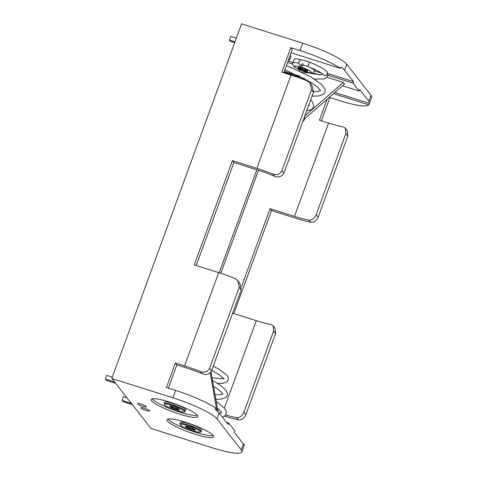 <?xml version="1.0" encoding="UTF-8"?>
<svg xmlns="http://www.w3.org/2000/svg" width="477" height="477" viewBox="0 0 477 477"><rect width="100%" height="100%" fill="white"/><g stroke="black" fill="none" stroke-linecap="round" stroke-linejoin="round"><path stroke-width="0.72" d="M185.297 411.311L185.768 410.023A11.263 1.872 -159.9 0 0 173.079 403.459A11.263 1.872 -159.9 0 0 164.613 402.284L164.142 403.572A11.263 1.872 20.1 0 1 172.608 404.746A11.263 1.872 20.1 0 1 185.297 411.311L184.742 411.895L183.478 412.104L176.508 410.608C171.291 408.902 167.457 407.149 165.018 405.349L164.142 403.572M201.097 431.494L201.568 430.206A11.263 1.872 -159.9 0 0 188.886 423.642A11.263 1.872 -159.9 0 0 180.419 422.467L179.948 423.755A11.263 1.872 20.1 0 1 188.415 424.929A11.263 1.872 20.1 0 1 201.097 431.494L200.543 432.079L199.279 432.287L192.309 430.797C187.091 429.091 183.263 427.338 180.825 425.538L179.948 423.755M327.371 73.995A2.319 2.206 -38.1 0 0 327.478 73.559L327.055 71.89C326.018 70.071 319.495 66.059 309.275 62.016A2.319 0.34 -68.5 0 1 308.881 63.936A2.319 0.34 -68.5 0 1 307.57 66.327C316.591 70.089 321.868 72.892 323.406 74.746A2.319 2.206 -38.1 0 0 327.371 73.995M303.73 64.812C303.086 65.915 302.197 66.363 301.065 66.142L299.186 64.347A2.319 2.206 141.9 0 0 302.263 64.741M301.708 60.036A11.591 1.926 -159.9 0 0 294.208 59.196L292.86 62.875A11.591 1.926 20.1 0 1 298.638 63.244M169.836 402.111A24.84 4.126 -159.9 0 0 151.167 399.517A24.84 4.126 -159.9 0 0 179.149 414A24.84 4.126 -159.9 0 0 197.824 416.594A24.84 4.126 -159.9 0 0 169.836 402.111M152.229 398.832A24.84 4.126 -159.9 0 0 179.847 412.098A24.84 4.126 -159.9 0 0 197.454 415.378M185.642 422.294A24.84 4.126 -159.9 0 0 166.974 419.706A24.84 4.126 -159.9 0 0 194.956 434.189A24.84 4.126 -159.9 0 0 213.624 436.777A24.84 4.126 -159.9 0 0 185.642 422.294M168.035 419.015A24.84 4.126 -159.9 0 0 195.648 432.287A24.84 4.126 -159.9 0 0 213.261 435.567M144.328 408.258A4.639 0.769 -159.9 0 0 140.846 407.775A4.639 0.769 -159.9 0 0 146.069 410.476A4.639 0.769 -159.9 0 0 149.551 410.959A4.639 0.769 -159.9 0 0 144.328 408.258M141.103 404.132A4.639 0.769 -159.9 0 0 137.62 403.649A4.639 0.769 -159.9 0 0 142.844 406.356A4.639 0.769 -159.9 0 0 146.326 406.839A4.639 0.769 -159.9 0 0 141.103 404.132M304.833 115.923L343.327 82.443L326.888 77.244M319.059 74.77L314.015 73.172L313.598 74.299M343.327 82.443L344.567 84.03L304.755 118.654M334.86 92.472L369.371 103.396A39.746 6.6 -159.9 0 0 369.472 103.187A39.746 6.6 -159.9 0 0 368.793 101.124L359.795 89.628L359.264 91.071L353.058 83.141L327.872 75.169M287.583 62.421L292.687 64.037M314.582 70.966L321.48 73.148M359.264 91.071L342.558 85.782M283.785 72.79L292.294 49.536L290.803 47.634L299.967 50.532A39.746 6.6 20.1 0 1 340.292 68.366L291.101 52.798M241.869 451.88A39.746 6.6 -159.9 0 0 241.189 449.817L216.981 418.895A39.746 6.6 -159.9 0 0 172.889 397.788L111.821 378.464L150.923 428.418L211.997 447.736A39.746 6.6 -159.9 0 0 241.869 451.88L244.033 445.965A39.746 6.6 -159.9 0 0 243.353 443.902L234.356 432.4L234.881 430.964L228.674 423.033L226.474 422.336M244.093 445.739L244.462 444.731L243.771 444.51M172.889 397.788L175.584 390.43L166.419 387.527L175.399 362.991L184.563 365.889L218.693 272.623L194.264 264.89L232.424 160.612L256.853 168.339A39.746 6.6 20.1 0 1 272.802 174.039C276.821 175.441 279.844 174.349 281.871 170.754L311.517 89.754L310.259 83.272L306.932 80.768A39.746 6.6 -159.9 0 0 290.988 75.074L281.824 72.17L290.803 47.634M175.584 390.43A39.746 6.6 20.1 0 1 215.908 408.258L215.383 409.701A39.746 6.6 20.1 0 1 219.146 412.981L219.76 413.171M333.506 93.653L368.846 104.833A39.746 6.6 20.1 0 1 339.075 100.486L329.911 97.588L329.535 97.105M369.472 103.187L371.643 97.266A39.746 6.6 -159.9 0 0 370.957 95.203L346.749 64.282A39.746 6.6 -159.9 0 0 302.662 43.174L241.589 23.85L111.821 378.464M329.911 97.588L321.403 120.842M347.304 130.585L347.822 136.13L318.183 217.136C316.37 220.988 313.824 222.693 310.551 222.258A39.746 6.6 20.1 0 1 295.961 218.293L271.532 210.56L233.843 313.562M273.243 325.88L275.008 328.134L275.533 333.685L273.559 331.163L273.196 325.821L270.703 324.384A31.792 5.277 20.1 0 1 256.31 320.669L232.645 313.18M225.609 414.984A31.792 5.277 -159.9 0 0 236.574 417.655C239.609 418.019 242.054 416.188 243.92 412.164L245.888 414.686L275.533 333.685M245.888 414.686C244.075 418.538 241.535 420.243 238.261 419.808L236.574 417.655M224.542 416.117A39.746 6.6 -159.9 0 0 238.261 419.808M241.195 289.825L239.221 287.303L237.963 280.822L239.776 283.135L241.195 289.825L211.549 370.826C209.349 374.391 206.231 375.357 202.188 373.741L200.507 371.589A39.746 6.6 -159.9 0 0 184.563 365.889M200.507 371.589C204.526 372.99 207.555 371.899 209.582 368.31L211.549 370.826M239.221 287.303L209.582 368.31M237.963 280.822L234.636 278.318A39.746 6.6 20.1 0 0 218.693 272.623M202.188 373.741A31.792 5.277 -159.9 0 0 186.054 367.797L176.889 364.893L168.381 388.147M196.226 265.51L233.915 162.514L258.343 170.241A31.792 5.277 20.1 0 1 274.484 176.186L272.802 174.039M310.551 222.258L308.869 220.106A31.792 5.277 20.1 0 1 294.47 216.385L270.042 208.658L241.44 286.826M327.139 99.186L319.441 120.222L328.605 123.12A31.792 5.277 -159.9 0 0 342.999 126.834L345.491 128.271L345.855 133.614L316.209 214.614L318.183 217.136M243.92 412.164L273.559 331.163M327.782 73.536L353.588 81.698L344.585 70.202L346.749 64.282M353.588 81.698L353.058 83.141M369.371 103.396L368.846 104.833M216.981 418.895L219.146 412.981L228.149 424.476L228.674 423.033M340.292 68.366L340.816 66.923A39.746 6.6 20.1 0 1 344.585 70.202M308.869 220.106C311.898 220.463 314.349 218.633 316.209 214.614M310.259 83.272L312.071 85.586L313.49 92.276L311.517 89.754M281.871 170.754L283.845 173.276C281.645 176.842 278.52 177.808 274.484 176.186M283.845 173.276L313.49 92.276M233.915 162.514L232.424 160.612M176.889 364.893L175.399 362.991M271.532 210.56L270.042 208.658M220.791 273.297L258.486 170.289M210.995 371.917L218.043 411.806M310.724 82.157L310.3 83.326M216.91 410.834L210.196 372.841M256.859 169.77L219.164 272.772M288.108 60.978L292.985 62.523M127.007 397.866L123.442 396.733L122.07 400.477L131.348 403.411M132.296 404.621L123.012 401.682L122.07 400.477M112.298 377.152L106.729 375.393L105.357 379.132L114.641 382.071M115.583 383.275L106.305 380.336L105.357 379.132M304.743 78.687L284.03 72.128M236.365 38.118L230.796 36.359L229.431 40.098L235 41.863M290.189 55.296L290.982 56.304L289.611 60.048L288.567 59.72M234.702 42.674L230.373 41.302L229.431 40.098M289.611 60.048L288.818 59.035M176.478 410.59A10.595 1.759 -159.9 0 0 184.265 411.144A10.595 1.759 -159.9 0 0 172.507 405.516A10.595 1.759 -159.9 0 0 164.726 404.961A10.595 1.759 -159.9 0 0 176.478 410.59M173.503 406.786A5.301 0.882 20.1 0 1 179.382 409.6A5.301 0.882 20.1 0 1 175.488 409.326A5.301 0.882 20.1 0 1 169.609 406.511A5.301 0.882 20.1 0 1 173.503 406.786M170.462 406.106A4.639 0.769 -159.9 0 0 175.59 408.55A4.639 0.769 -159.9 0 0 178.833 409.171M192.285 430.779A10.595 1.759 -159.9 0 0 200.072 431.333A10.595 1.759 -159.9 0 0 188.314 425.705A10.595 1.759 -159.9 0 0 180.527 425.15A10.595 1.759 -159.9 0 0 192.285 430.779M189.303 426.975A5.301 0.882 20.1 0 1 195.182 429.789A5.301 0.882 20.1 0 1 191.289 429.509A5.301 0.882 20.1 0 1 185.416 426.694A5.301 0.882 20.1 0 1 189.303 426.975M186.263 426.295A4.639 0.769 -159.9 0 0 191.39 428.74A4.639 0.769 -159.9 0 0 194.634 429.36M301.852 68.044A5.301 0.882 20.1 0 1 307.731 70.858A5.301 0.882 20.1 0 1 303.837 70.584A5.301 0.882 20.1 0 1 297.958 67.77A5.301 0.882 20.1 0 1 301.852 68.044M298.811 67.37A4.639 0.769 -159.9 0 0 303.938 69.809A4.639 0.769 -159.9 0 0 307.182 70.435M304.523 71.455A8.944 1.485 -159.9 0 0 311.093 71.926A8.944 1.485 -159.9 0 0 301.172 67.174A8.944 1.485 -159.9 0 0 294.601 66.708A8.944 1.485 -159.9 0 0 304.523 71.455M308.339 66.637A11.591 1.926 20.1 0 1 314.629 70.846L315.088 69.594M256.853 168.339L290.988 75.074M299.967 50.532L302.662 43.174M241.189 449.817L243.353 443.902M224.333 408.044L256.31 320.669M294.47 216.385L328.605 123.12M368.793 101.124L370.957 95.203M347.822 136.13L345.855 133.614M170.367 405.849L170.116 406.118L173.527 406.803C176.263 407.722 178.118 408.586 179.09 409.403L179.072 409.033M215.002 394.598L219.814 394.712L222.986 394.002M212.044 377.85L222.348 378.714L224.011 378.303M222.467 417.22L224.727 415.968L226.17 413.774L226.128 411.15L224.285 407.99L216.182 401.27M215.831 399.291L220.046 399.321L225.8 397.681L227.314 395.636L227.446 393.275L225.782 390.067L220.976 385.702L212.486 380.372M217.417 383.269L222.86 383.305L226.706 382.059L228.066 380.425L228.376 378.571L228.048 377.122L226.706 374.928L218.603 368.93L213.231 366.241M186.167 426.033L185.923 426.307L189.327 426.993C192.064 427.911 193.918 428.775 194.89 429.586L194.878 429.222M219.354 413.243L221.686 412.462M221.698 412.533L217.333 407.805M222.902 394.235L221.948 392.69L216.916 388.481L213.535 386.304M223.755 378.893L219.313 374.749L211.639 370.593M299.186 64.347L298.721 61.777C299.663 60.46 300.438 59.893 301.035 60.066C302.019 59.929 303.867 60.257 306.574 61.056L309.275 62.016M284.906 69.731L311.642 82.742L318.034 87.518L320.592 90.708M302.758 121.599L304.481 119.721L304.523 116.77M284.322 71.323L300.057 76.254M314.45 79.063L323.615 78.985L326.268 77.817L327.711 75.855L327.914 74.77L327.252 72.188M286.492 65.391L310.76 76.779L321.116 84.071L324.783 88.674L325.171 90.022L325.046 92.007L323.579 94.178L319.298 95.937L312.059 96.187M310.682 99.943L312.399 101.869L313.89 106.168L312.22 109.06L309.513 110.288L306.747 110.694M303.074 63.375L301.577 64.675L307.57 66.327M298.715 67.108L298.471 67.376L301.875 68.062C304.612 68.98 306.467 69.851 307.438 70.662L307.426 70.292M292.86 62.875C292.657 65.116 293.26 66.506 294.655 67.036L298.28 69.076L304.618 71.526C309.084 72.766 311.576 73.196 312.089 72.814C312.465 73.166 313.311 72.504 314.629 70.846M301.667 71.902L320.186 74.758L323.03 74.346M320.58 90.63L317.461 91.53L313.675 91.632M308.869 104.886L309.281 105.715L309.4 105.375M309.305 105.447L308.559 105.751M347.298 130.585L345.533 128.331M305.578 72.832L304.529 71.502M307.981 81.281L306.878 79.874M300.015 71.103L298.507 69.177"/></g></svg>
